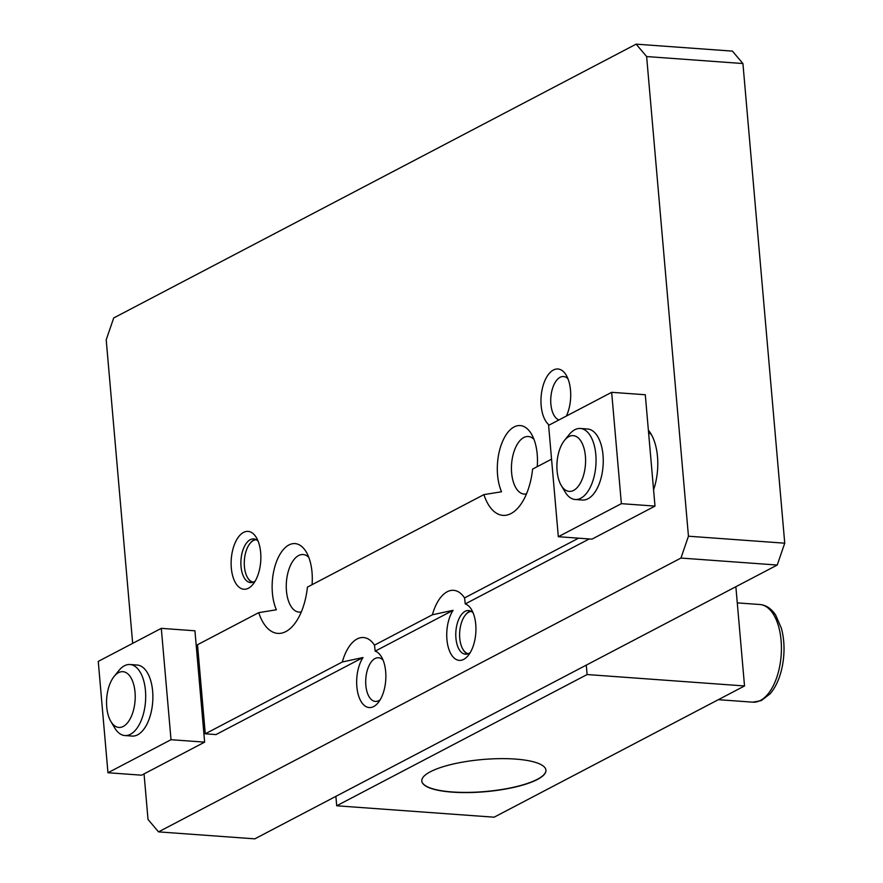 <?xml version="1.0" encoding="UTF-8"?>
<svg xmlns="http://www.w3.org/2000/svg" width="883" height="883" viewBox="0 0 883 883"><rect width="100%" height="100%" fill="white"/><g stroke="black" fill="none" stroke-linecap="round" stroke-linejoin="round"><path stroke-width="1.32" d="M621.367 503.663L654.998 506.102L591.941 539.149L558.321 536.709L621.367 503.663L611.665 392.317L548.608 425.363L558.321 536.709M654.998 506.102L645.285 394.745L611.665 392.317M561.213 485.396L565.032 491.853A35.607 18.124 -85.9 0 0 575.23 499.502L582.416 500.021A35.607 18.124 -85.9 0 0 587.394 499.061A35.607 18.124 -85.9 0 0 603.255 460.97A35.607 18.124 -85.9 0 0 587.57 428.995L580.374 428.476A35.607 18.124 -85.9 0 0 569.182 434.579L564.469 440.418A27.958 14.238 94.1 0 1 584.888 452.228A27.958 14.238 94.1 0 1 573.122 490.639A27.958 14.238 94.1 0 1 561.213 485.396A27.958 14.238 94.1 0 1 564.469 440.418M575.23 499.502A35.607 18.124 -85.9 0 0 580.208 498.531A35.607 18.124 -85.9 0 0 596.058 460.44A35.607 18.124 -85.9 0 0 580.374 428.476M171.015 739.7L204.635 742.139L194.933 630.793L161.302 628.354L98.256 661.4L107.958 772.746L171.015 739.7L161.302 628.354M204.635 742.139L141.589 775.186L107.958 772.746M110.85 721.433L114.669 727.89A35.607 18.124 -85.9 0 0 124.867 735.539L132.064 736.069A35.607 18.124 -85.9 0 0 151.799 709.104A35.607 18.124 -85.9 0 0 137.207 665.042L130.011 664.513A35.607 18.124 -85.9 0 0 118.83 670.616L114.117 676.455A27.958 14.238 94.1 0 1 132.77 681.632A27.958 14.238 94.1 0 1 130.055 719.016A27.958 14.238 94.1 0 1 110.85 721.433A27.958 14.238 94.1 0 1 107.395 692.835A27.958 14.238 94.1 0 1 114.117 676.455M124.867 735.539A35.607 18.124 -85.9 0 0 145.518 701.345A35.607 18.124 -85.9 0 0 130.011 664.513M132.671 643.365L106.203 339.812L113.719 317.957L636.135 44.15L646.632 56.556L688.453 536.213L680.948 558.056L777.228 565.043L254.812 838.85L158.532 831.874L148.024 819.457L144.05 773.894M646.632 56.556L742.923 63.543L732.426 51.126L636.135 44.15M742.923 63.543L784.744 543.188L688.453 536.213M777.228 565.043L784.744 543.188M255.253 580.981A21.887 11.148 94.1 0 1 250.518 582.592A21.887 11.148 94.1 0 1 241.026 566.566A21.887 11.148 94.1 0 1 253.686 538.928A21.887 11.148 94.1 0 1 258.134 541.213M247.704 577.879A21.887 11.148 -85.9 0 0 247.869 578.155A21.887 11.148 -85.9 0 0 252.35 582.438M255.474 539.358A21.887 11.148 -85.9 0 0 250.419 542.946A21.887 11.148 -85.9 0 0 250.22 543.2M473.167 612.957A21.887 11.148 -85.9 0 0 468.586 610.539A21.887 11.148 -85.9 0 0 455.926 638.177A21.887 11.148 -85.9 0 0 465.418 654.204A21.887 11.148 -85.9 0 0 470.297 652.471M463.045 649.513A21.887 11.148 -85.9 0 0 463.211 649.8A21.887 11.148 -85.9 0 0 467.471 653.983M470.584 611.058A21.887 11.148 -85.9 0 0 465.76 614.579A21.887 11.148 -85.9 0 0 465.562 614.833M308.763 557.294A28.863 14.691 -85.9 0 0 303.145 554.535A28.863 14.691 -85.9 0 0 286.456 590.97A28.863 14.691 -85.9 0 0 298.973 612.096A28.863 14.691 -85.9 0 0 301.313 611.908M558.983 419.922A21.887 11.148 94.1 0 1 550.882 404.171A21.887 11.148 94.1 0 1 563.531 376.533A21.887 11.148 94.1 0 1 567.979 378.807M533.939 439.27A28.863 14.691 -85.9 0 0 528.321 436.511A28.863 14.691 -85.9 0 0 511.632 472.946A28.863 14.691 -85.9 0 0 524.149 494.072A28.863 14.691 -85.9 0 0 526.489 493.884M383.09 660.164A21.887 11.148 -85.9 0 0 378.509 657.747A21.887 11.148 -85.9 0 0 365.849 685.385A21.887 11.148 -85.9 0 0 375.341 701.411A21.887 11.148 -85.9 0 0 380.231 699.678M203.211 725.837A43.62 22.207 -85.9 0 0 204.293 722.46M199.569 668.288A43.62 22.207 -85.9 0 0 198.024 666.279M198.145 667.68A40.055 20.386 94.1 0 1 199.635 669.159M680.948 558.056L158.532 831.874M653.575 489.8A43.62 22.207 -85.9 0 0 651.069 434.039A43.62 22.207 -85.9 0 0 648.387 430.231M566.411 416.025A29.007 14.768 -85.9 0 0 566.235 375.22A29.007 14.768 -85.9 0 0 548.961 373.785A29.007 14.768 -85.9 0 0 541.158 405.617A29.007 14.768 -85.9 0 0 549.204 425.043M375.187 651.135A28.488 14.503 94.1 0 1 381.478 656.875A28.488 14.503 94.1 0 1 385.672 671.621A28.488 14.503 94.1 0 1 378.156 702.702A28.488 14.503 94.1 0 1 358.785 696.389A28.488 14.503 94.1 0 1 363.001 657.526L215.971 734.59L205.275 733.806L342.317 661.985A40.949 20.839 94.1 0 1 374.48 645.131L375.187 651.135L453.078 610.319L432.394 614.778A40.949 20.839 94.1 0 1 464.546 597.912L578.542 538.177M551.555 459.171L532.604 469.105A51.633 26.28 94.1 0 1 519.182 506.522A51.633 26.28 94.1 0 1 483.906 494.623L307.427 587.118A51.633 26.28 94.1 0 1 294.006 624.546A51.633 26.28 94.1 0 1 258.73 612.647L276.368 609.789A39.172 19.934 94.1 0 1 278.829 556.4A39.172 19.934 94.1 0 1 306.258 552.018A39.172 19.934 94.1 0 1 312.019 572.283A39.172 19.934 94.1 0 1 312.052 584.701M483.906 494.623L501.544 491.765A39.172 19.934 94.1 0 1 504.005 438.376A39.172 19.934 94.1 0 1 531.434 434.006A39.172 19.934 94.1 0 1 537.206 454.27A39.172 19.934 94.1 0 1 537.228 466.677M589.248 538.95L465.264 603.928A28.488 14.503 94.1 0 1 471.014 608.817A28.488 14.503 94.1 0 1 471.544 609.667A28.488 14.503 94.1 0 1 468.233 655.495A28.488 14.503 94.1 0 1 448.851 649.182A28.488 14.503 94.1 0 1 453.078 610.319M231.313 568.012A29.007 14.768 -85.9 0 0 253.013 584.281A29.007 14.768 -85.9 0 0 256.39 537.626A29.007 14.768 -85.9 0 0 239.116 536.18A29.007 14.768 -85.9 0 0 231.313 568.012M648.508 431.644A40.055 20.386 94.1 0 1 651.952 435.628M363.001 657.526L342.317 661.985M374.48 645.131L432.394 614.778M205.275 733.806L197.505 644.733L258.73 612.647M464.546 597.912L465.264 603.928M586.279 665.12L587.107 674.546L336.699 805.782L335.882 796.367M468.244 653.718A21.247 10.817 94.1 0 1 462.891 649.248A21.247 10.817 94.1 0 1 459.756 638.254A21.247 10.817 94.1 0 1 465.363 615.076A21.247 10.817 94.1 0 1 471.301 611.433M735.87 586.72L744.524 685.959L494.127 817.194L336.699 805.782M253.266 582.14A21.247 10.817 94.1 0 1 247.549 577.614A21.247 10.817 94.1 0 1 244.414 566.621A21.247 10.817 94.1 0 1 250.021 543.442A21.247 10.817 94.1 0 1 256.346 539.778M421.787 780.936A62.307 16.148 175 0 0 452.328 791.963A62.307 16.148 175 0 0 515.12 786.896A62.307 16.148 175 0 0 545.937 770.108M452.35 792.139A62.307 16.148 -5 0 1 421.798 781.025A62.307 16.148 -5 0 1 482.471 759.523A62.307 16.148 -5 0 1 545.948 770.197A62.307 16.148 -5 0 1 515.286 787.04A62.307 16.148 -5 0 1 452.35 792.139M744.524 685.959L587.107 674.546M752.78 702.173L761.278 700.616L770.108 693.828C775.914 687.007 779.998 677.78 782.349 666.146C784.855 652.824 784.545 640.241 781.444 628.398L775.671 615.076C771.312 608.564 766.047 605.043 759.855 604.513A48.962 24.923 94.1 0 1 781.422 648.652A48.962 24.923 94.1 0 1 759.446 700.925A48.962 24.923 94.1 0 1 752.78 702.173L718.343 699.678M650.374 433.553L648.663 433.421M199.679 669.568L198.3 669.469M462.891 649.248L463.211 649.8M759.855 604.513L737.283 602.879"/></g></svg>
